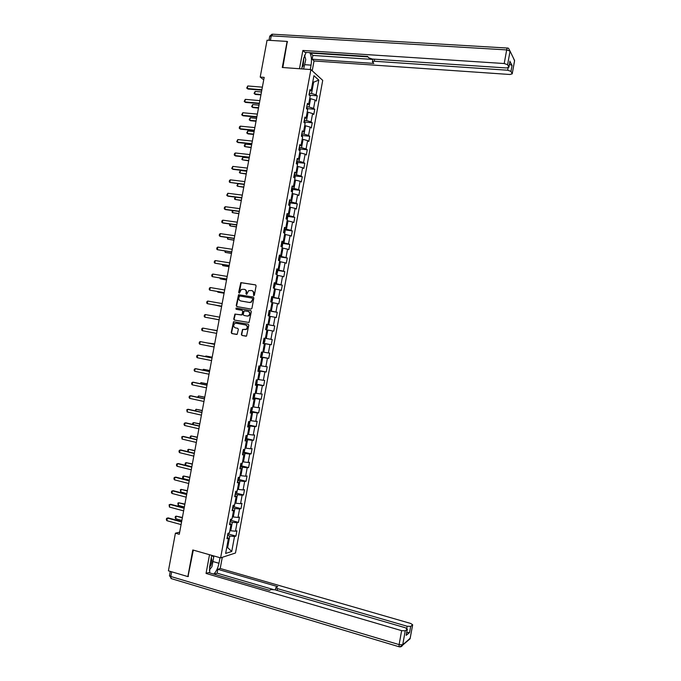 <?xml version="1.0" encoding="UTF-8"?>
<svg xmlns="http://www.w3.org/2000/svg" width="681" height="681" viewBox="0 0 681 681"><rect width="100%" height="100%" fill="white"/><g stroke="black" fill="none" stroke-linecap="round" stroke-linejoin="round"><path stroke-width="1.02" d="M253.715 295.648L254.388 295.128L256.099 285.858L255.469 284.862L240.81 282.615L238.648 292.464L239.448 293.094L241.363 289.416L244.164 289.297C245.654 289.723 246.326 290.796 246.164 292.507L245.943 293.698L246.743 294.328L248.633 290.659L251.485 290.532C252.983 290.957 253.655 292.021 253.494 293.741L253.715 295.648M241.355 334.448L241.976 335.461L246.548 336.073L248.82 325.178L248.19 324.156L233.506 321.704L231.217 332.549L231.829 333.562L237.175 334.328L238.359 329.34L237.737 328.327L235.371 327.884C233.387 326.829 233.174 325.39 234.749 323.56L236.23 323.237L245.535 324.939C247.526 325.969 247.748 327.399 246.224 329.246L242.547 329.451L241.355 334.448L242.368 335.529L246.071 336.218M287.586 41.856L287.118 41.422L282.283 67.487L310.885 69.564L220.61 557.867L192.791 549.967L187.854 576.586L168.411 570.831L175.409 533.197L179.282 534.279L264.185 77.37L260.21 77.064L263.734 79.822M287.118 41.422L267.063 40.188L260.21 77.064M250.991 309.063L251.936 308.323L253.843 298.031L253.213 297.018L238.546 294.711L236.222 305.573L236.843 306.578L250.991 309.063M251.332 311.6L249.05 322.496L234.341 320.07L233.719 319.057L234.928 314.06L241.185 314.971L242.13 314.239L242.674 311.328L242.053 310.315L236.094 309.268L235.949 308.127L250.702 310.587L251.332 311.6M310.885 69.564L322.726 80.358L235.481 553.006L220.61 557.867M228.68 534.091L235.941 536.075L236.911 530.797L235.481 531.197L237.048 522.727L238.469 522.361L239.448 517.083L238.027 517.441L239.593 508.979L241.006 508.647L241.976 503.378L240.563 503.693L242.13 495.232L243.534 494.951L244.505 489.682L243.1 489.945L244.666 481.501L246.062 481.263L247.033 475.993L245.637 476.215L247.203 467.77L248.591 467.575L249.561 462.314L248.173 462.493L249.731 454.048L251.11 453.895L252.081 448.643L250.71 448.77L252.268 440.335L253.638 440.232L254.609 434.972L253.238 435.065L254.796 426.629L256.158 426.57L257.129 421.318L255.767 421.36L257.324 412.933L258.678 412.916L259.648 407.664L258.295 407.672L259.853 399.245L261.198 399.27L262.168 394.027L260.823 393.984L262.381 385.565L263.717 385.633L264.688 380.39L263.351 380.304L264.909 371.886L266.237 372.005L267.199 366.761L265.879 366.633L267.429 358.223L268.748 358.376L269.719 353.141L268.399 352.971L269.948 344.569L271.268 344.765L272.23 339.53L270.919 339.317L272.477 330.915L273.779 331.162L274.741 325.927L273.439 325.663L274.996 317.269L276.29 317.559L277.252 312.332L275.958 312.026L277.507 303.632L278.801 303.964L279.763 298.738L278.478 298.397L280.027 290.012L281.304 290.378L282.274 285.16L280.998 284.769L282.538 276.392L283.815 276.809L284.777 271.583L283.509 271.149L285.058 262.772L286.318 263.241L287.28 258.022L286.02 257.546L287.569 249.169L288.821 249.672L289.783 244.462L288.531 243.943L290.08 235.575L291.323 236.12L292.285 230.91L291.042 230.348L292.592 221.989L293.826 222.576L294.788 217.367L293.554 216.762L295.094 208.403L296.329 209.033L297.291 203.832L296.065 203.185L297.606 194.834L298.823 195.507L299.785 190.305L298.567 189.616L300.108 181.265L301.325 181.98L302.279 176.779L301.07 176.047L302.611 167.705L303.82 168.471L304.782 163.27L303.573 162.495L305.114 154.153L306.314 154.962L307.267 149.769L306.075 148.943L307.616 140.609L308.808 141.461L309.761 136.268L308.578 135.408L310.119 127.075L311.294 127.968L312.256 122.776L311.081 121.873L312.613 113.548L313.788 114.476L314.741 109.292L313.575 108.347L315.116 100.03L316.273 101.001L317.235 95.817L316.069 94.829L318.793 80.103L313.924 75.71L311.166 90.633L309.966 89.611L308.987 94.889L310.195 95.902L308.638 104.329L307.429 103.35L306.45 108.637L307.659 109.598L306.101 118.034L304.884 117.098L303.905 122.393L305.131 123.312L303.564 131.748L302.347 130.854L301.368 136.149L302.594 137.026L301.028 145.47L299.802 144.619L298.823 149.922L300.057 150.748L298.491 159.201L297.256 158.401L296.269 163.695L297.52 164.487L295.954 172.94L294.703 172.174L293.724 177.477L294.975 178.226L293.417 186.679L292.158 185.964L291.179 191.276L292.438 191.974L290.872 200.435L289.604 199.763L288.625 205.075L289.893 205.73L288.327 214.2L287.059 213.57L286.071 218.882L287.356 219.495L285.79 227.965L284.505 227.386L283.517 232.698L284.811 233.26L283.236 241.738L281.951 241.202L280.964 246.522L282.257 247.041L280.691 255.528L279.389 255.035L278.41 260.355L279.712 260.832L278.146 269.318L276.835 268.867L275.848 274.196L277.167 274.622L275.592 283.117L274.273 282.717L273.294 288.046L274.613 288.429L273.038 296.925L271.719 296.567L270.732 301.896L272.06 302.236L270.493 310.74L269.157 310.425L268.169 315.763L269.506 316.061L267.931 324.565L266.586 324.301L265.607 329.63L266.952 329.885L265.377 338.397L264.024 338.176L263.036 343.513L264.398 343.718L263.053 343.428M235.941 536.075L234.511 536.492L231.736 551.491L225.641 553.449L228.45 538.237L226.969 538.671L227.965 533.283L229.437 532.874L231.029 524.293L229.557 524.676L230.553 519.297L232.017 518.931L233.6 510.358L232.136 510.69L233.132 505.319L234.587 504.996L236.179 496.423L234.724 496.721L235.72 491.341L237.167 491.069L238.75 482.506L237.303 482.752L238.299 477.381L239.738 477.151L241.321 468.588L239.882 468.792L240.878 463.42L242.308 463.242L243.892 454.687L242.462 454.84L243.457 449.477L244.879 449.341L246.454 440.786L245.041 440.896L246.028 435.534L247.441 435.44L249.025 426.893L247.612 426.961L248.608 421.599L250.012 421.556L251.587 413.009L250.191 413.035L251.178 407.681L252.574 407.672L254.158 399.134L252.762 399.109L253.749 393.763L255.137 393.805L256.72 385.267L255.332 385.199L256.32 379.853L257.699 379.938L259.274 371.409L257.903 371.298L258.891 365.952L260.261 366.089L261.836 357.559L260.474 357.397L261.461 352.06L262.823 352.239L264.398 343.718M230.101 521.697L232.315 522.293L230.74 530.771L229.872 530.542M230.74 530.771L235.481 531.197M232.315 522.293L237.048 522.727M231.029 524.293L229.803 523.314M232.647 507.932L234.86 508.511L233.294 516.99L232.417 516.76M233.294 516.99L238.027 517.441M234.86 508.511L239.593 508.979M233.6 510.358L232.374 509.431M235.192 494.168L237.405 494.738L235.839 503.208L234.962 502.987M235.839 503.208L240.563 503.693M237.405 494.738L242.13 495.232M236.179 496.423L234.936 495.555M237.737 480.42L239.95 480.965L238.384 489.435L237.507 489.222M238.384 489.435L243.1 489.945M239.95 480.965L244.666 481.501M238.75 482.506L237.499 481.688M240.274 466.672L242.487 467.209L240.921 475.678L240.052 475.457M240.921 475.678L245.637 476.215M242.487 467.209L247.203 467.77M241.321 468.588L240.061 467.821M242.811 452.933L245.032 453.461L243.466 461.922L242.589 461.709M243.466 461.922L248.173 462.493M245.032 453.461L249.731 454.048M243.892 454.687L242.623 453.972M245.356 439.202L247.569 439.722L246.003 448.175L245.134 447.97M246.003 448.175L250.71 448.77M247.569 439.722L252.268 440.335M246.454 440.786L245.186 440.122M247.884 425.489L250.106 425.983L248.548 434.435L247.671 434.231M248.548 434.435L253.238 435.065M250.106 425.983L254.796 426.629M249.025 426.893L247.739 426.289M250.421 411.775L252.642 412.26L251.085 420.705L250.208 420.509M251.085 420.705L255.767 421.36M252.642 412.26L257.324 412.933M251.587 413.009L250.293 412.456M252.957 398.062L255.179 398.538L253.621 406.983L252.736 406.787M253.621 406.983L258.295 407.672M255.179 398.538L259.853 399.245M254.158 399.134L252.847 398.632M255.486 384.365L257.707 384.825L256.15 393.26L255.273 393.082M256.15 393.26L260.823 393.984M257.707 384.825L262.381 385.565M256.72 385.267L255.401 384.816M258.014 370.677L260.244 371.119L258.686 379.555L257.81 379.377M258.686 379.555L263.351 380.304M260.244 371.119L264.909 371.886M259.274 371.409L257.954 371.017M260.551 356.997L262.772 357.431L261.215 365.859L260.338 365.68M261.215 365.859L265.879 366.633M262.772 357.431L267.429 358.223M261.836 357.559L260.508 357.219M263.07 343.318L265.301 343.743L263.743 352.162L262.866 351.992M263.743 352.162L268.399 352.971M265.301 343.743L269.948 344.569M266.952 329.902L267.829 330.064L266.28 338.474L265.394 338.312M266.28 338.474L270.919 339.317M267.829 330.064L272.477 330.915M269.472 316.231L270.357 316.384L268.799 324.803L266.569 324.394M268.799 324.803L273.439 325.663M270.357 316.384L274.996 317.269M267.931 324.565L266.586 324.343M272 302.568L272.885 302.722L271.327 311.132L269.097 310.74M271.327 311.132L275.958 312.026M272.885 302.722L277.507 303.632M270.493 310.74L269.131 310.57M274.52 288.923L275.405 289.067L273.856 297.469L271.617 297.095M273.856 297.469L278.478 298.397M275.405 289.067L280.027 290.012M273.038 296.925L271.668 296.805M277.039 275.277L277.925 275.413L276.375 283.815L274.137 283.449M276.375 283.815L280.998 284.769M277.925 275.413L282.538 276.392M275.592 283.117L274.213 283.049M279.568 261.64L280.444 261.776L278.895 270.17L276.656 269.821M278.895 270.17L283.509 271.149M280.444 261.776L285.058 262.772M278.146 269.318L276.758 269.301M282.079 248.012L282.964 248.139L281.415 256.533L279.176 256.192M281.415 256.533L286.02 257.546M282.964 248.139L287.569 249.169M280.691 255.528L279.295 255.562M284.598 234.392L285.484 234.519L283.934 242.896L281.696 242.572M283.934 242.896L288.531 243.943M285.484 234.519L290.08 235.575M283.236 241.738L281.832 241.832M287.118 220.78L288.003 220.899L286.454 229.276L284.207 228.961M286.454 229.276L291.042 230.348M288.003 220.899L292.592 221.989M285.79 227.965L284.369 228.101M289.629 207.169L290.515 207.288L288.965 215.664L286.727 215.358M288.965 215.664L293.554 216.762M290.515 207.288L295.094 208.403M288.327 214.2L286.905 214.387M292.14 193.574L293.034 193.685L291.485 202.053L289.238 201.763M291.485 202.053L296.065 203.185M293.034 193.685L297.606 194.834M290.872 200.435L289.442 200.682M294.652 179.98L295.545 180.09L293.996 188.45L291.749 188.177M293.996 188.45L298.567 189.616M295.545 180.09L300.108 181.265M293.417 186.679L291.97 186.977M297.163 166.402L298.057 166.496L296.507 174.864L294.26 174.6M296.507 174.864L301.07 176.047M298.057 166.496L302.611 167.705M295.954 172.94L294.498 173.28M299.674 152.825L300.559 152.919L299.019 161.278L296.763 161.022M299.019 161.278L303.573 162.495M300.559 152.919L305.114 154.153M298.491 159.201L297.027 159.601M302.177 139.256L303.071 139.35L301.53 147.7L299.274 147.462M301.53 147.7L306.075 148.943M303.071 139.35L307.616 140.609M301.028 145.47L299.555 145.921M304.688 125.696L305.573 125.781L304.032 134.131L301.777 133.902M304.032 134.131L308.578 135.408M305.573 125.781L310.119 127.075M303.564 131.748L302.083 132.25M307.191 112.144L308.084 112.229L306.544 120.571L304.288 120.358M306.544 120.571L311.081 121.873M308.084 112.229L312.613 113.548M306.101 118.034L304.611 118.588M309.693 98.6L310.587 98.677L309.046 107.011L306.79 106.815M309.046 107.011L313.575 108.347M310.587 98.677L315.116 100.03M308.638 104.329L307.131 104.934M312.741 82.112L313.635 82.188L311.549 93.467L309.285 93.28M311.549 93.467L316.069 94.829M312.851 81.499L313.635 82.188L318.793 80.103M311.166 90.633L309.659 91.288M187.854 576.586L188.45 576.381M179.682 532.133L175.409 533.197M226.764 547.328L227.641 547.575L229.761 536.075L227.556 535.479M226.671 547.873L227.641 547.575L231.736 551.491M229.761 536.075L234.511 536.492M228.45 538.237L227.241 537.207M309.864 95.204L317.235 95.817M307.352 108.637L314.741 109.292M304.841 122.078L312.256 122.776M302.33 135.519L309.761 136.268M299.81 148.977L307.267 149.769M297.291 162.436L304.782 163.27M294.762 175.902L302.279 176.779M292.234 189.378L299.785 190.305M289.706 202.861L297.291 203.832M287.178 216.345L294.788 217.367M284.641 229.837L292.285 230.91M281.994 243.321L289.783 244.462M279.55 260.772L280.146 258.082L279.065 256.788L287.28 258.022M276.571 270.297L284.777 271.583M274.068 283.824L282.274 285.16M271.566 297.359L279.763 298.738M269.063 310.894L277.252 312.332M266.56 324.445L274.741 325.927M263.096 343.224L271.268 344.765M260.585 356.793L268.748 358.376M258.073 370.362L266.237 372.005M255.562 383.948L263.717 385.633M253.051 397.542L261.198 399.27M250.719 411.179L258.678 412.916M248.003 424.842L256.158 426.57M246.096 438.496L253.638 440.232M243.619 452.124L251.11 453.895M241.134 465.77L248.591 467.575M238.648 479.415L246.062 481.263M236.162 493.078L243.534 494.951M233.677 506.741L241.006 508.647M231.182 520.412L238.469 522.361M253.877 295.648L253.877 293.843C254.039 292.14 253.383 291.076 251.893 290.634M244.573 289.408C246.054 289.842 246.709 290.906 246.548 292.609L246.539 294.405M255.715 284.947L241.193 282.726L239.252 293.162M253.426 297.086L238.937 294.813L236.613 305.667L237.073 306.62M252.557 298.797L252.123 298.091L239.695 295.971L238.801 297.742C238.639 299.453 239.303 300.517 240.793 300.951L249.28 302.415L251.017 302.049L252.94 298.899L252.2 298.116M252.94 298.899L251.4 302.143L249.663 302.509L241.185 301.045M242.104 310.332L243.066 311.413L242.13 314.937L235.328 314.145L234.111 319.134L234.647 320.121M250.863 310.63L236.716 308.144L236.367 309.319M247.143 316.035L248.65 315.703C250.233 313.856 250.021 312.417 248.012 311.37L244.173 310.911L243.236 314.435L243.858 315.448L247.535 316.12L249.033 315.78C250.617 313.941 250.404 312.502 248.395 311.455L248.173 311.404M247.535 316.12L243.858 315.448M243.449 329.374L242.564 330.115L241.746 334.507M244.675 329.604L246.607 329.315C248.139 327.476 247.91 326.037 245.926 325.007L245.535 324.939M248.259 324.173L233.898 321.781L231.617 332.617L232.23 333.63L236.716 334.465M310.068 95.8L309.114 94.216M309.634 94.548L309.497 95.314M261.478 91.952L255.154 91.424L254.677 93.952L261.002 94.489M255.154 91.424L254.073 93.442L255.332 94.438L260.925 94.906M261.887 89.747L247.305 88.547L246.701 88.028L247.79 85.968L262.364 87.159M247.79 85.968L247.305 88.547L247.986 89.041L261.802 90.181M302.083 67.198L303.198 65.87L303.862 57.621M304.535 55.272L305.786 59.553L303.607 69.036M209.493 567.639L210.769 565.349C212.012 562.012 212.174 559.527 211.263 557.901M212.2 555.475L213.698 557.262L211.944 566.711L209.339 570.057M301.768 68.9L303.717 58.345L306.118 52.394M304.833 64.695L311.064 65.129C311.881 59.792 311.438 55.621 309.736 52.633M311.064 65.129L310.255 69.522M312.221 70.781L314.035 60.975L312.162 59.213L373.826 63.427L372.413 61.767L374.261 61.23L507.668 70.228L508.094 67.887M310.468 52.675L312.86 55.433L312.162 59.213M314.035 60.975L509.865 74.493L512.223 73.837L514.581 60.507L510.06 51.109L507.6 64.712L508.894 67.274L506.494 67.964L372.303 59.026L368.898 57.911L367.57 56.429L304.833 52.309L302.866 50.454L504.212 63.529L506.681 49.909L271.259 35.846L270.417 40.392M299.478 68.738L302.866 50.454M512.189 73.752L510.98 71.369L507.668 70.228M509.422 64.32L512.061 65.402L509.941 61.477M507.6 64.712L504.212 63.529M287.28 41.575L282.828 67.53M310.391 53.075L367.961 56.872M312.86 55.433L372.847 59.443M304.867 56.395L304.594 55.118M219.997 557.688L218.967 563.264C217.92 568.192 216.175 571.793 213.715 574.074M211.74 555.347L209.688 566.396L209.722 572.908M209.518 554.717L206.054 573.436L208.548 572.568L269.463 590.342L271.225 589.559L274.826 589.78L405.28 627.737L407.323 629.116L406.148 635.364L409.57 632.53L406.71 632.538M273.047 589.44L217.128 573.172L214.209 574.219M217.128 573.172L217.843 569.316L220.218 568.482L410.652 623.447L412.677 624.783L410.677 626.418L409.57 632.53M222.287 557.322L220.218 568.482M206.054 573.436L401.628 630.649L405.246 630.819L407.323 629.116M406.77 628.333L407.144 626.248L277.439 588.614L275.865 587.55L277.763 586.647L217.843 569.316M407.144 626.248L410.677 626.418M188.007 576.535L193.319 550.112M213.851 555.951L213.621 557.177M209.339 570.269L210.08 569.103M213.119 556.573L213.272 555.781M307.591 109.547L306.62 107.726M307.14 108.041L306.961 109.045M259.027 105.146L252.702 104.585L252.234 107.121L258.55 107.692M252.702 104.585L251.63 106.585L252.889 107.572L258.482 108.083M305.062 123.261L304.118 121.235M256.567 118.349L250.259 117.753L249.782 120.29L256.099 120.895M250.259 117.753L249.178 119.745L250.446 120.724L256.03 121.261M259.384 103.223L244.82 101.929L244.207 101.401L245.296 99.358L259.861 100.626M245.296 99.358L244.82 101.929L245.492 102.405L259.308 103.631M256.882 116.698L242.325 115.327L241.712 114.774L242.802 112.748L257.358 114.102M242.802 112.748L242.325 115.327L243.006 115.779L256.805 117.081M302.526 136.975L301.623 134.761M254.115 131.561L247.807 130.931L247.331 133.467L253.647 134.106M247.807 130.931L246.735 132.906L247.995 133.885L253.579 134.446M299.989 150.705L300.142 149.854L299.121 148.288M251.664 144.781L245.356 144.108L244.879 146.645L251.187 147.326M245.356 144.108L244.522 144.806L244.283 146.075L244.879 146.645L251.127 147.641M297.452 164.436L297.648 163.355L296.618 161.823M296.703 163.968L296.312 163.474M249.203 158.009L242.904 157.302L242.427 159.839L248.727 160.546M242.904 157.302L241.832 159.252L242.427 159.839L248.676 160.844M254.371 130.182L239.831 128.726L239.227 128.164L239.465 126.879L240.308 126.155L254.856 127.585M240.308 126.155L239.831 128.726L240.512 129.16L254.302 130.539M251.868 143.674L237.328 142.142L236.733 141.563L237.814 139.562L252.345 141.078M237.814 139.562L237.328 142.142L238.027 142.55L251.8 144.006M249.357 157.175L234.834 155.557L234.238 154.962L234.477 153.676L235.32 152.978L249.842 154.578M235.32 152.978L234.834 155.557L235.532 155.949L249.297 157.49M294.907 178.184L295.154 176.864L294.115 175.366M294.652 175.621L294.252 177.792M294.175 177.75L293.809 177.017M246.743 171.237L240.444 170.497L239.976 173.034L246.267 173.783M240.444 170.497L239.38 172.429L239.976 173.034L246.216 174.055M246.845 170.684L232.34 168.982L231.736 168.377L232.817 166.402L247.331 168.088M232.817 166.402L232.34 168.982L233.038 169.356L246.794 170.965M292.37 191.931L292.651 190.382L291.613 188.918M292.149 189.165L291.706 191.565M291.604 191.506L291.306 190.569M244.334 184.202L229.837 182.414L244.283 184.457L237.992 183.7L237.524 186.236L243.807 187.02M237.992 183.7L236.928 185.624L237.524 186.236L243.764 187.275M230.314 179.835L229.837 182.414L229.242 181.793L229.48 180.499L230.314 179.835L244.82 181.597M289.825 205.688L290.157 203.908L289.102 202.478M288.931 205.228L288.804 204.13M235.49 197.149L235.064 199.456L241.346 200.274M235.268 197.115L234.477 198.818L235.064 199.456L241.304 200.495M241.823 197.728L227.335 195.856L226.739 195.217L227.812 193.268L242.308 195.124M227.812 193.268L227.335 195.856L228.041 196.188L241.781 197.958M287.28 219.461L287.654 217.435L286.599 216.039M286.463 217.75L286.097 218.737M232.987 210.616L232.604 212.676L238.886 213.528M232.519 210.557L232.017 212.029L232.604 212.676L238.844 213.723M239.303 211.255L224.832 209.305L224.245 208.65L224.483 207.356L225.309 206.718L239.789 208.65M225.309 206.718L224.832 209.305L225.539 209.612L239.269 211.468M284.735 233.234L285.152 230.978L284.088 229.616M283.96 231.319L283.594 232.315M230.484 224.092L230.144 225.896L236.418 226.79M229.795 223.998L229.557 225.241L230.144 225.896L236.384 226.96M236.792 224.798L222.329 222.755L221.742 222.091L221.98 220.797L222.806 220.167L237.277 222.193M222.806 220.167L222.329 222.755L223.045 223.045L236.758 224.977M282.189 247.016L282.649 244.522L281.576 243.194M281.449 244.905L281.083 245.901M227.973 237.575L227.684 239.133L233.958 240.061M227.284 237.473L227.684 239.133L233.923 240.206M234.273 238.341L219.818 236.222L219.239 235.541L219.478 234.247L220.303 233.634L234.758 235.737M220.303 233.634L219.818 236.222L220.542 236.486L234.247 238.495M278.572 259.487L278.759 258.44M225.462 251.068L225.224 252.379L231.489 253.332M224.773 250.966L225.224 252.379L231.463 253.46M231.753 251.893L217.316 249.689L216.737 248.991L216.975 247.697L217.792 247.101L232.238 249.289M217.792 247.101L217.316 249.689L231.727 252.03M276.809 274.511L277.635 271.642L276.554 270.383M276.426 272.085L276.052 273.09M222.951 264.568L222.755 265.624L229.02 266.62M222.27 264.458L222.755 265.624L229.003 266.722M229.233 265.454L214.804 263.172L214.226 262.457L214.464 261.163L215.29 260.576L229.718 262.849M215.29 260.576L214.804 263.172L229.216 265.564M274.06 288.267L275.133 285.211L274.043 283.986M273.907 285.688L273.541 286.692M220.44 278.078L220.295 278.878L226.552 279.908M219.759 277.967L220.295 278.878L226.535 279.985M226.713 279.023L212.293 276.656L211.723 275.924L211.961 274.63L212.778 274.06L227.199 276.418M212.778 274.06L212.293 276.656L226.696 279.108M271.31 302.049L272.136 301.402L272.621 298.789L271.523 297.597M271.396 299.3L271.021 300.304M217.929 291.596L217.826 292.14L224.075 293.213M217.316 291.485L217.826 292.14L224.066 293.264M224.194 292.6L209.782 290.149L209.212 289.408L209.45 288.106L210.267 287.552L224.679 289.987M210.267 287.552L209.782 290.149L224.177 292.66M268.748 315.703L268.203 315.584L269.625 314.988L270.11 312.375L269.004 311.217M269.565 311.362L268.765 315.686M268.876 312.92L268.51 313.924M215.417 305.114L221.606 306.518M215.085 305.054L221.597 306.544M221.665 306.186L207.271 303.649L206.701 302.892L206.939 301.589L207.756 301.053L222.151 303.573M207.756 301.053L207.271 303.649L221.657 306.22M266.228 329.323L265.684 329.221L267.114 328.582L267.599 325.969L266.492 324.846M267.046 324.982L266.254 329.298M266.356 326.539L265.99 327.561M212.898 318.648L219.129 319.832L212.847 318.631M205.236 314.554L204.76 317.159L219.137 319.781L204.76 317.159L204.189 316.384L204.428 315.082L205.236 314.554L219.622 317.167M263.164 342.858L264.603 342.185L265.088 339.572L263.964 338.483M263.734 342.926L264.534 338.602L263.973 338.474M263.641 341.224L263.939 340.219M217.137 330.574L210.863 329.578M217.128 330.591L210.693 329.544M202.24 330.668L201.678 329.885L201.916 328.582L202.725 328.072L217.103 330.745L202.725 328.072L202.24 330.668L216.609 333.375M261.998 352.213L261.444 352.128L262.568 353.175L262.083 355.797L261.215 356.563L262.015 352.23M261.215 356.563L260.636 356.503M261.121 354.869L261.138 353.788M214.66 343.879L208.343 343.122M214.651 343.914L207.892 343.037M214.081 346.987L199.72 344.194L199.158 343.394L199.405 342.092L200.205 341.59L214.575 344.331M199.72 344.194L200.205 341.59L214.575 344.365M259.58 366.02L260.057 366.795L259.572 369.417L258.116 370.158M258.422 368.489L258.908 367.51M205.143 356.538L205.951 356.01L205.824 356.674M212.191 357.185L205.951 356.01L212.174 357.253M211.553 360.598L197.209 357.721L196.647 356.904L196.886 355.61L198.443 355.201L212.055 357.917M197.209 357.721L197.694 355.124L212.038 357.985M257.214 379.913L257.052 383.037L255.588 383.812M255.894 382.152L256.388 381.164M202.623 370.089L203.474 369.315L203.304 370.234M209.714 370.498L203.474 369.315L209.697 370.592M209.024 374.227L194.689 371.264L194.128 370.43L194.366 369.128L195.932 368.719L209.527 371.511M194.689 371.264L195.175 368.659L209.51 371.605M254.847 393.797L254.532 396.674L253.06 397.483M253.375 395.814L253.868 394.835M200.103 383.658L200.997 382.628L200.784 383.803M207.237 383.829L200.997 382.628L207.22 383.939M206.488 387.855L192.161 384.808L191.608 383.956L191.855 382.654L193.413 382.237L206.998 385.114M192.161 384.808L192.646 382.203L206.981 385.233M252.489 407.672L252.013 410.311L250.54 411.162M250.846 409.494L251.042 408.438M197.575 397.227L198.52 395.95L198.256 397.372M204.76 397.159L198.52 395.95L204.734 397.295M203.959 401.492L189.641 398.359L189.088 397.5L189.335 396.197L190.893 395.772L204.47 398.725M189.641 398.359L190.127 395.755L204.445 398.87M248.574 424.867L249.493 423.965L249.936 421.556M248.497 423.19L248.505 422.126M195.047 410.805L196.043 409.272L195.736 410.958M202.283 410.498L196.043 409.272L202.248 410.66M201.423 415.138L187.122 411.92L186.807 409.741L188.373 409.307L201.942 412.345M187.122 411.92L187.607 409.315L201.908 412.516M247.365 435.448L246.965 437.619L245.475 438.538M245.781 436.87L245.977 435.814M192.604 424.408L192.783 423.02L193.566 422.612L193.208 424.544M199.805 423.846L193.566 422.612L199.771 424.033M198.886 428.792L184.594 425.489L184.04 424.595L184.287 423.293L185.853 422.858L199.405 425.965M184.594 425.489L185.079 422.884L199.371 426.161M244.802 449.341L244.445 451.282L242.947 452.235M243.253 450.567L243.449 449.511M190.322 438.062L190.297 436.342L191.08 435.951L190.68 438.138M197.32 437.193L191.08 435.951L197.286 437.406M196.341 442.454L182.065 439.066L181.759 436.853L183.334 436.41L196.877 439.603M182.065 439.066L182.551 436.453L196.835 439.824M242.232 463.25L241.917 464.953L240.41 465.94M240.716 464.272L241.304 463.369M188.033 451.716L187.82 449.681L188.603 449.307L188.143 451.75M194.834 450.558L188.603 449.307L194.792 450.796M193.804 456.125L179.537 452.652L178.992 451.724L179.239 450.422L180.805 449.971L194.34 453.248M179.537 452.652L180.022 450.039L194.289 453.495M239.661 477.168L239.389 478.632L237.873 479.654M238.188 477.985L238.81 477.296M192.357 463.923L186.117 462.663L185.641 465.234L191.829 466.766M185.641 465.234L185.096 464.306L185.343 463.029L186.117 462.663L192.306 464.187M191.259 469.796L177.009 466.238L176.464 465.302L176.711 463.999L178.286 463.54L191.804 466.894M177.009 466.238L177.494 463.625L191.753 467.166M237.082 491.086L236.86 492.32L235.337 493.376M235.652 491.708L236.239 491.248M189.871 477.304L183.632 476.028L183.155 478.598L189.335 480.165M183.155 478.598L182.619 477.662L182.857 476.377L183.632 476.028L189.812 477.594M188.722 483.484L174.472 479.841L173.936 478.888L174.183 477.577L175.758 477.117L189.267 480.548M174.472 479.841L174.966 477.228L189.207 480.854M234.511 505.013L234.324 506.017L232.8 507.107M233.115 505.438L233.6 505.217M187.386 490.686L181.146 489.401L180.669 491.971L186.841 493.58M180.669 491.971L180.371 489.733L181.146 489.401L187.326 491.001M186.177 497.173L171.944 493.444L171.408 492.474L171.655 491.171L173.229 490.695L186.722 494.219M171.944 493.444L172.429 490.831L186.662 494.542M231.932 518.956L230.263 520.846M184.891 504.076L178.66 502.774L178.175 505.353L184.355 506.996M178.175 505.353L177.886 503.097L178.66 502.774L184.832 504.417M183.632 510.878L169.407 507.064L169.118 504.766L170.701 504.289L184.185 507.89M169.407 507.064L169.892 504.442L184.117 508.239M229.361 532.9L227.718 534.594M182.406 517.475L176.166 516.164L175.689 518.735L181.853 520.42M175.689 518.735L175.162 517.756L175.4 516.47L176.166 516.164L182.338 517.832M181.086 524.583L166.871 520.684L166.343 519.68L166.59 518.377L168.164 517.892L181.64 521.569M166.871 520.684L167.364 518.062L181.572 521.944M508.86 67.181L509.95 61.137M512.061 65.402L510.98 71.369M374.635 59.179L374.261 61.23M513.287 57.825L514.572 60.83M510.06 51.109L508.503 48.257L507.677 48.062C507.345 47.661 507.013 48.274 506.681 49.909L510.06 51.109M268.986 40.307L269.719 36.34L271.259 35.846L272.783 34.203L507.294 48.036M406.148 635.364L407.264 629.184M405.246 630.819L402.726 644.745L410.166 638.403L412.618 624.843M171.655 571.793L170.786 576.484L399.109 644.601L401.628 630.649M277.439 588.614L277.099 590.444M212.906 561.536L218.967 563.264M402.726 644.745L399.109 644.601L399.049 646.763C400.632 647.137 401.816 646.618 402.607 645.188L402.726 644.745M410.268 638.123L407.647 640.549M399.628 646.89L402.607 645.188L410.056 638.829L412.677 624.783M399.381 646.848L171.008 578.535L170.786 576.484L169.501 575.556L170.276 571.385M171.586 578.705L169.467 575.709M304.416 122.776L304.645 121.541M301.879 136.515L302.151 135.051M299.342 150.271L299.649 148.569M296.797 164.027L297.154 162.095M289.161 205.347L289.646 202.708M286.607 219.137L287.144 216.269M284.062 232.936L284.632 229.829M281.508 246.743L282.13 243.398M278.955 260.551L279.619 256.975M276.401 274.375L277.107 270.561M273.847 288.208L274.596 284.156M271.285 302.041L272.085 297.759M258.695 370.2L259.47 366.003M256.167 383.854L256.899 379.887M253.647 397.508L254.336 393.78M251.119 411.171L251.766 407.672M248.591 424.842L249.195 421.582M246.062 438.521L246.624 435.491M243.534 452.21L244.053 449.417M241.006 465.906L241.474 463.344M238.469 479.611L238.903 477.287M235.941 493.325L236.324 491.231M233.404 507.039L233.745 505.183M230.868 520.769L231.165 519.143M228.331 534.5L228.586 533.112M512.223 73.837L514.615 60.6M272.051 34.178L269.761 36.144M372.916 59.068L372.456 61.571M508.894 67.274L509.984 61.23M275.831 587.72L275.422 589.959"/></g></svg>
